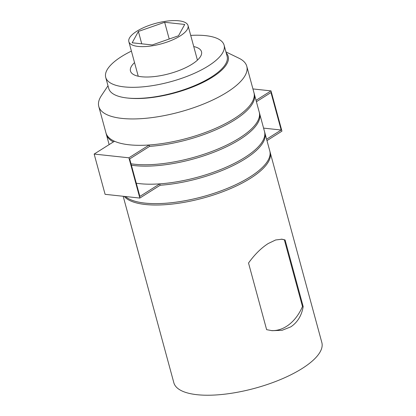 <?xml version="1.0" encoding="UTF-8"?>
<svg xmlns="http://www.w3.org/2000/svg" width="416" height="416" viewBox="0 0 416 416"><rect width="100%" height="100%" fill="white"/><g stroke="black" fill="none" stroke-linecap="round" stroke-linejoin="round"><path stroke-width="0.62" d="M138.138 46.431A30.67 10.624 -15.2 0 0 171.543 40.347A30.67 10.624 -15.2 0 0 188.042 25.574A30.67 10.624 -15.2 0 0 178.75 20.8A30.67 10.624 -15.2 0 0 145.345 26.884A30.67 10.624 -15.2 0 0 128.846 41.657A30.67 10.624 -15.2 0 0 138.138 46.431M134.54 62.629A36.806 12.745 -15.2 0 0 130.468 71.032A36.806 12.745 -15.2 0 0 141.622 76.762A36.806 12.745 -15.2 0 0 181.709 69.462A36.806 12.745 -15.2 0 0 201.505 51.735A36.806 12.745 -15.2 0 0 193.742 46.545M131.409 51.1A61.344 21.242 -15.2 0 0 105.711 77.35A61.344 21.242 -15.2 0 0 124.29 86.902A61.344 21.242 -15.2 0 0 191.11 74.729A61.344 21.242 -15.2 0 0 224.104 45.183A61.344 21.242 -15.2 0 0 205.52 35.636A61.344 21.242 -15.2 0 0 190.715 35.407M105.711 77.35L108.727 88.457A61.344 21.242 -15.2 0 0 127.312 98.01A61.344 21.242 -15.2 0 0 127.852 98.062A61.344 21.242 -15.2 0 0 194.459 85.696A61.344 21.242 -15.2 0 0 227.12 56.29L224.104 45.183M127.852 98.062A61.344 21.242 -15.2 0 0 128.393 98.124A61.344 21.242 -15.2 0 0 199.95 83.871A61.344 21.242 -15.2 0 0 226.216 52.962M107.999 85.769L101.436 95.602A76.679 26.551 -15.2 0 0 98.779 106.48A76.679 26.551 -15.2 0 0 122.013 118.414A76.679 26.551 -15.2 0 0 227.063 92.222A76.679 26.551 -15.2 0 0 246.776 66.269A76.679 26.551 -15.2 0 0 238.982 58.23L225.93 51.901M105.81 132.345A76.695 26.556 -15.2 0 0 105.934 132.865A76.695 26.556 -15.2 0 0 114.468 141.248L94.156 154.06L128.903 157.804L149.209 144.986A76.695 26.556 -15.2 0 0 234.239 118.602A76.679 26.551 -15.2 0 0 253.942 92.648L246.776 66.269M98.779 106.48L105.95 132.86A76.679 26.551 -15.2 0 0 155.927 144.373A76.679 26.551 -15.2 0 0 234.229 118.602A76.695 26.556 -15.2 0 0 253.958 92.643A76.695 26.556 -15.2 0 0 253.802 92.139M94.156 154.06L105.097 194.324L139.838 198.068L160.144 185.25L159.77 183.862L139.87 196.42L129.683 158.938L149.583 146.375A76.695 26.556 -15.2 0 0 234.619 119.99A76.695 26.556 -15.2 0 0 254.332 94.032L253.958 92.643M105.934 132.865L106.309 134.254A76.695 26.556 -15.2 0 0 113.386 141.929M131.004 163.784A76.695 26.556 -15.2 0 0 239.522 138.039A76.679 26.551 -15.2 0 0 259.225 112.086L254.457 94.552M130.998 163.779A76.679 26.551 -15.2 0 0 239.512 138.039A76.695 26.556 -15.2 0 0 259.236 112.081A76.695 26.556 -15.2 0 0 259.085 111.576M131.378 165.173A76.695 26.556 -15.2 0 0 239.897 139.428A76.695 26.556 -15.2 0 0 259.615 113.469L259.236 112.081M159.77 183.862A76.695 26.556 -15.2 0 0 244.8 157.477A76.679 26.551 -15.2 0 0 264.503 131.524L259.74 113.989M136.282 183.217A76.679 26.551 -15.2 0 0 244.79 157.477A76.695 26.556 -15.2 0 0 264.519 131.518A76.695 26.556 -15.2 0 0 264.363 131.014M160.144 185.25A76.695 26.556 -15.2 0 0 245.18 158.865A76.695 26.556 -15.2 0 0 264.898 132.907L264.519 131.518M125.356 196.508A76.679 26.551 -15.2 0 0 250.073 176.909A76.679 26.551 -15.2 0 0 269.786 150.961L265.023 133.427M125.33 196.503A76.695 26.556 -15.2 0 0 250.084 176.914A76.695 26.556 -15.2 0 0 269.802 150.956A76.695 26.556 -15.2 0 0 269.646 150.446M124.202 196.383A76.695 26.556 -15.2 0 0 177.83 203.351A76.695 26.556 -15.2 0 0 250.458 178.303A76.695 26.556 -15.2 0 0 270.176 152.344L269.802 150.956M270.301 152.864L321.844 342.56A76.679 26.551 164.8 0 1 302.13 368.508A76.679 26.551 164.8 0 1 223.824 394.28A76.679 26.551 164.8 0 1 173.846 382.767L123.178 196.274M268.18 243.552L275.631 239.975L282.058 239.205L285.08 239.959L303.186 306.602C301.662 315.588 297.534 322.338 290.81 326.856L282.1 330.299L272.204 330.694L266.63 329.67L248.524 263.026C254.628 254.535 261.18 248.04 268.18 243.552M266.594 139.214L281.169 130.016L263.578 128.118M256.407 101.728L270.982 92.529L281.169 130.016M256.032 100.339L271.014 90.88L252.933 88.936M271.014 90.88L281.949 131.144L266.968 140.603M128.903 157.804L139.838 198.068M149.209 144.986L149.583 146.375M271.102 330.559A46.01 32.302 96.1 0 0 302.484 306.524L303.186 306.602M302.484 306.524L284.378 239.881L285.08 239.959M284.378 239.881A46.01 32.302 96.1 0 0 281.216 239.148M164.658 22.282L138.388 31.455L132.168 42.791L152.23 44.949L178.5 35.776L184.72 24.445L164.658 22.282L169.208 39.021M141.747 43.82L138.388 31.455M188.042 25.574L197.434 60.143M106.465 134.758L109.138 144.607M128.846 41.657L138.237 76.227"/></g></svg>
